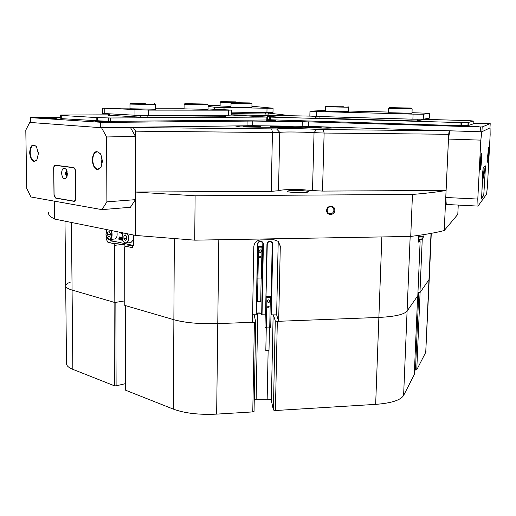 <?xml version="1.0" encoding="UTF-8"?>
<svg xmlns="http://www.w3.org/2000/svg" width="516" height="516" viewBox="0 0 516 516"><rect width="100%" height="100%" fill="white"/><g stroke="black" fill="none" stroke-linecap="round" stroke-linejoin="round"><path stroke-width="0.77" d="M418.592 235.386L418.65 242.133L419.992 240.733L420.108 241.985L417.812 295.707L407.092 311.064C404.144 314.521 394.74 316.643 378.879 317.43L278.666 321.287L280.298 246.19L278.279 241.372L273.841 239.695L260.58 239.927C256.562 240.43 254.304 242.688 253.795 246.7L252.459 322.294L217.771 323.629L193.468 323.048C185.599 322.326 179.071 321.216 173.879 319.714L124.782 305.408L124.679 247.545L125.485 246.177L131.922 247.545L133.56 244.778L133.554 235.025M449.217 130.961L448.688 134.276L324.125 133.044L304.156 132.219C291.753 131.87 283.619 131.915 279.749 132.348L278.511 190.726L271.248 191.352L135.605 192.049L195.113 195.783L194.725 240.166L135.611 235.438L135.598 131.167L133.238 127.542L276.582 128.936C281.136 128.478 290.618 128.445 305.04 128.845L323.268 129.593L449.694 130.806L481.815 131.806L480.815 140.133L477.797 199.06L478.01 206.09L486.588 194.158L487.433 186.547L490.155 134.695L490.065 127.845L481.815 131.806M326.68 210.405C326.331 215.83 334.845 215.727 334.807 210.322C335.168 204.904 326.641 204.975 326.68 210.405M327.15 210.309C327.228 212.128 328.105 213.263 329.782 213.721C332.149 213.843 333.523 212.682 333.91 210.238C333.833 208.387 332.93 207.245 331.207 206.806C328.873 206.729 327.518 207.896 327.15 210.309M272.803 244.152L271.797 242.41L270.068 241.669L268.217 242.178L267.282 243.784L265.566 314.831L266.959 244.1C267.159 242.443 268.094 241.546 269.771 241.391L270.1 241.398C271.764 241.578 272.667 242.494 272.803 244.152L271.345 314.85L271.003 314.779L272.177 242.939M272.293 243.733L270.745 327.325M263.386 244.068L262.47 242.423L260.651 241.578L258.8 242.088L257.865 243.694L256.246 314.792L257.536 244.01C257.736 242.359 258.671 241.456 260.354 241.301L260.677 241.307C262.347 241.488 263.25 242.41 263.386 244.068L262.031 314.812L261.689 314.741L262.825 242.965M262.908 243.642L261.689 314.741M256.575 313.109L261.573 313.296M278.511 190.726C282.362 189.585 290.431 189.256 302.724 189.72L312.509 190.552L314.038 132.696L316.553 129.374M300.505 190.546C305.614 190.83 308.284 191.255 308.523 191.817C307.272 192.565 302.795 192.81 295.107 192.539C290.005 192.242 287.354 191.823 287.154 191.268C288.438 190.52 292.888 190.275 300.505 190.546M418.489 237.863L422.475 238.108L423.694 236.825L424.126 234.554M419.947 292.649L417.947 292.495L418.798 292.559L415.477 370.011L416.76 369.817L425.739 352.318L428.964 279.724L419.947 292.649L422.223 239.727L418.418 239.495M271.345 314.85L276.64 314.876L278.666 321.287M262.031 314.812L265.566 314.831M252.588 314.773L256.246 314.792M125.646 383.607L116.113 385.833L115.848 302.344L124.775 300.892L114.823 302.511L72.079 290.057C67.719 288.754 65.59 287.315 65.687 285.741C65.59 287.315 67.719 288.754 72.079 290.057L114.107 302.299L114.391 385.787L72.853 369.353C68.538 367.605 66.429 365.651 66.519 363.49L65.687 286.038M429.248 278.801L425.739 352.318M54.257 201.137L54.477 219.029C50.033 216.668 47.982 214.372 48.33 212.147M323.268 129.593L324.125 133.044L322.506 191.088L446.082 190.449L444.224 230.536C435.878 232.71 424.713 234.677 410.73 236.431L412.465 194.448C426.513 193.281 437.723 191.952 446.082 190.449L448.688 134.276M444.224 230.536L457.802 214.359L458.247 205.078M54.477 219.029L135.611 235.438M106.889 201.846L135.437 199.66L130.413 207.277L101.955 209.631L106.889 201.846L106.606 136.979L101.536 127.742L133.238 127.542M195.113 195.783L412.465 194.448M322.506 191.088L312.509 190.552M321.087 126.833L303.834 126.317L325.344 127.084L331.388 127.994L326.744 128.129L240.088 126.884L235.831 126.001L248.512 125.717L303.834 126.317L248.512 125.717L235.464 125.988L239.908 126.904L327.441 128.142L331.859 128.02L325.544 127.117M321.087 126.82L325.544 127.078M276.582 128.936L279.749 132.348L272.435 132.528L135.598 131.167M124.911 244.165L114.636 245.339L114.823 302.511M114.636 245.339L113.733 243.604L120.996 242.784M106.128 235.96L106.141 238.908L107.921 242.339L113.733 243.604M106.096 229.472L106.103 231.239M194.725 240.166L410.73 236.431M422.475 238.108L422.223 239.727M280.298 246.19L278.201 241.798L276.64 314.876M278.201 241.798L278.195 241.295M110.314 239.489L110.321 240.488L133.509 245.481M121.17 237.612L121.312 239.243L120.821 240.043L120.447 239.772L121.144 239.424L120.712 238.669L121.073 238.076L120.809 237.586L120.467 237.811L120.828 237.341L122.131 237.521M122.292 239.043L122.511 240.243L121.737 240.082M120.95 237.683L120.505 237.85M121.112 237.321L121.524 237.502M121.576 240.101L121.583 237.618L121.705 239.198L121.099 239.985M120.525 239.656L121.079 239.727M119.46 236.96L120.054 238.386L119.286 239.688M120.621 232.406L120.06 233.019L119.835 232.252M119.802 232.239L119.628 232.929L120.009 232.89M121.299 232.542L121.254 233.129M121.924 232.671L122.028 233.297L120.634 233.013M122.924 232.871L123.04 233.277M110.321 240.488L110.095 239.514M120.267 232.335L120.06 233.019M120.473 233.026L120.692 232.419M121.125 233.161L121.447 232.574M120.905 232.464L120.938 233.039M119.628 232.929L119.086 232.819L119.306 232.142M119.409 232.161L119.441 232.735L119.964 232.806M119.441 232.735L119.835 232.69M122.511 232.787L122.834 233.58L122.215 233.458L122.273 232.742M121.563 232.6L121.641 233.335M121.634 233.264L122.028 233.226M121.46 233.064L121.847 233.026M121.492 232.845L121.886 232.8M118.815 239.185L119.138 236.986L119.667 238.431L119.209 239.708L118.815 239.185M118.906 238.353L118.99 239.263L119.196 239.592L119.402 239.23L119.286 237.186L118.906 238.353L119.299 238.315L119.389 239.282M119.667 238.431L120.054 238.386M119.493 237.36L119.88 237.321M119.177 236.992L119.564 236.947M119.357 237.366L119.299 238.315M118.99 239.263L119.377 239.218M120.596 239.682L120.983 239.643M120.538 239.663L120.925 239.618M121.189 239.805L121.576 239.759M121.312 239.243L121.705 239.198M121.028 238.495L121.421 238.457M121.247 237.953L121.634 237.908M120.886 237.347L121.273 237.302M122.46 239.424L121.899 238.179L121.905 239.766L122.511 240.172M122.066 240.204L122.453 240.159M121.931 240.088L122.324 240.05M121.479 237.508L122.137 237.56M121.886 237.592L122.228 238.347M254.253 126.852L260.967 126.665L243.7 126.31L254.253 126.852M315.05 127.536L321.165 127.375L304.163 126.981L315.05 127.536M285.883 127.362L295.184 127.117L279.646 126.323L270.268 126.568L285.883 127.362M109.785 239.547L114.436 239.043C116.506 238.598 117.39 236.534 117.074 232.845L116.797 231.632M110.34 233.787L109.237 231.697L107.754 232.084L107.373 234.561L108.476 236.657L109.96 236.27L110.34 233.787M110.114 233.361L110.198 234.722M109.972 234.296L107.373 234.561M109.36 231.923L107.754 232.084M126.665 236.444L125.246 234.877L123.885 236.025L123.943 238.727L125.356 240.301L126.717 239.16L126.665 236.444M126.278 243.062L130.929 242.539L133.554 239.734M133.554 235.56L133.399 234.993M126.51 236.276L126.71 238.611M126.555 238.444L123.943 238.727M126.072 235.786L123.885 236.025M261.148 278.247L260.709 301.486L257.503 301.402M259.264 257.058L259.406 257.529L260.877 257.071L260.728 256.6L259.264 257.058L259.406 257.529M259.284 256.878L260.593 256.452M262.85 246.661L257.8 246.455M257.22 278.079L262.251 278.04M257.787 247.009L258.529 247.138L257.955 278.227M260.206 249.77L258.98 250.447L258.955 251.834L260.154 252.537L261.38 251.86L261.406 250.473L260.206 249.77M258.529 247.138L261.986 247.17L261.393 278.247M261.986 247.17L262.844 246.996M258.961 251.621L260.064 252.272L261.29 251.589L261.315 250.415M268.997 350.609L265.817 350.603L266.269 327.86M267.643 307.033L267.733 307.413L269.242 307.039L269.152 306.652L267.643 307.033M267.727 306.685L268.855 306.356M271.21 296.635L266.23 296.371M265.243 314.825L264.998 327.247L266.32 327.866L269.726 327.879L270.752 327.389M266.217 297.119L266.927 297.268L266.32 327.866M268.584 299.854L267.372 300.525L267.34 301.892L268.533 302.582L269.752 301.905L269.778 300.538L268.584 299.854M266.927 297.268L270.352 297.287L269.726 327.879M270.352 297.287L271.203 297.048M267.346 301.608L268.43 302.234L269.642 301.557L269.668 300.473M269.642 301.557L269.752 301.905M268.43 302.234L268.533 302.582M66.893 170.893L65.958 173.163L67.215 175.833M67.08 171.525L66.596 173.176L67.325 175.188M29.638 152.691C30.708 160.579 33.108 163.03 36.836 160.044L38.358 153.71L36.552 146.847C32.74 143.151 30.431 145.106 29.638 152.691M36.301 146.48L34.191 145.19C31.695 145.422 30.36 147.931 30.192 152.704C30.528 157.625 31.979 160.45 34.54 161.173L37.036 159.728M38.274 152.233L38.365 153.878M92.125 159.973C93.551 169.125 96.524 171.57 101.052 167.307L102.452 161.173L100.878 154.497C96.299 149.401 93.383 151.227 92.125 159.973M100.491 153.845L97.556 151.859C94.589 152.091 92.983 154.8 92.732 159.986C93.074 165.346 94.757 168.429 97.795 169.235L101.226 166.984M101.542 155.967L101.078 159.644L102.033 164.785M135.437 199.66L135.431 136.347L106.606 136.979M30.38 122.421L29.773 122.421L25.8 130.084L26.755 188.45L30.954 196.983L101.955 209.631M101.536 127.742L29.773 122.421M75.478 171.164C75.349 169.106 74.723 167.906 73.594 167.558L55.347 165.197C54.309 165.301 53.748 166.32 53.677 168.248L53.999 194.622L55.786 198.17L74.033 201.33C75.084 201.221 75.646 200.208 75.729 198.305L75.478 171.164M130.342 127.336L135.431 136.347M480.177 162.108L480.332 169.848C480.738 169.229 481.099 166.294 481.409 161.05C481.634 155.942 481.563 153.375 481.196 153.336L480.177 162.108M480.132 169.113L480.983 161.056L480.977 154.007M487.717 155.619L487.801 162.656L488.723 154.748L488.594 147.731L487.717 155.619M487.633 161.889L488.388 148.447M480.815 140.133L448.488 139.049L445.779 197.48L477.797 199.06M478.01 206.09L446.269 204.465L445.779 197.48M485.363 168.564L485.311 165.836L483.163 167.932L481.576 198.344L483.769 195.377L485.363 168.564M448.488 139.049L449.694 130.806M61.546 173.092C62.32 178.375 63.978 179.91 66.512 177.704L67.396 173.905L66.28 169.59C63.72 166.99 62.139 168.164 61.546 173.092M66.758 170.532L65.042 173.17L66.699 176.285L67.132 176.208M66.764 170.557L65.758 173.131L67.138 176.182M53.767 168.751L54.083 194.151C54.225 196.332 54.877 197.634 56.051 198.054L73.769 201.117C74.923 200.995 75.542 199.885 75.626 197.789L75.394 171.654C75.246 169.396 74.556 168.074 73.324 167.694L55.605 165.397C54.464 165.507 53.851 166.623 53.767 168.751M483.569 173.64L483.64 178.117L484.266 172.905L484.163 168.442L483.569 173.64M482.77 171.622L481.615 198.15L483.75 195.274L485.33 169.016L485.272 166.01L483.182 168.048L482.763 171.615M95.15 121.653C95.434 122.079 114.939 122.344 114.346 121.918L114.313 121.886C113.817 121.479 95.273 121.208 95.144 121.615L95.15 121.653M39.081 117.906C38.758 118.267 57.663 118.519 57.121 118.145L57.115 118.138C57.237 117.783 39.184 117.532 39.087 117.887L39.081 117.906M192.958 120.673L191.468 120.86C192.668 121.228 209.38 121.486 208.857 121.131L196.551 120.641M359.813 122.718L352.505 122.898L368.869 123.201L364.186 122.853M462.323 126.123L479.067 126.459L462.323 126.123M473.127 123.627L485.853 123.782L473.146 123.253M266.23 120.318L275.757 120.48L266.23 120.318M489.974 127.884L481.931 131.748L480.196 131.754L308.433 126.401L252.679 125.691L100.536 127.665L30.599 122.486L30.302 117.635L102.981 122.427L252.763 121.054L252.679 125.691M302.15 126.265L302.26 121.692L480.441 126.955L482.176 126.955L490.2 123.608L473.153 123.072M302.26 121.692L252.763 121.054M60.656 117.442L30.302 117.635M267.224 119.983L108.715 121.383L61.049 118.628L60.669 118.241L60.63 115.029L61.262 115.41L61.301 118.661M96.827 121.002L96.808 117.596L61.262 115.41M96.808 117.596L110.418 117.99L110.43 121.408M266.804 120.022L266.862 117.055L110.418 117.99M266.862 117.055L231.432 115.023M60.669 118.241L60.63 115.029L108.637 114.842M225.75 116.758L143.5 117.351L108.637 115.223M280.42 115.726L231.439 114.804M280.427 115.507L288.463 115.449L268.707 113.101M268.688 114.03L231.452 113.604M473.108 123.917L468.199 125.581L459.95 125.691L267.269 119.686M309.864 116.106L282.594 115.584L267.088 116.7L270.59 117.106L270.532 120.067M459.95 125.691L460.104 122.576L270.59 117.106M460.104 122.576L468.354 122.486L468.199 125.581M423.655 119.319L468.573 120.602L473.262 121.002L473.114 123.924L473.262 121.002L468.354 122.486M423.642 119.589L416.296 121.002L315.644 117.951M348.526 111.559L325.415 111.043M411.987 113.268L388.335 112.707M325.435 110.437L309.974 111.198L316.734 111.533L316.605 116.461L412.89 119.183L413.097 114.126L423.455 114.204L429.731 113.32L412.007 112.688M316.605 116.461L309.852 116.081L309.974 111.204M429.731 113.32L429.46 118.132L429.667 113.333M423.455 114.204L423.243 119.235L429.46 118.132M423.243 119.235L412.89 119.183M316.734 111.533L413.097 114.126M388.355 112.062L348.545 111.004M251.911 107.612L230.987 107.186M231 106.419L220.113 105.974M272.97 112.598L266.94 112.649L267.024 108.244L273.061 108.231L251.937 106.244M231.471 112.12L266.94 112.649M208.09 106.444L214.643 107.244L224.034 107.554L267.024 108.244M220.119 105.657L208.103 105.457M208.058 109.328L184.064 108.87M155.29 109.231L129.98 108.779M231.432 115.081L228.362 115.21L228.433 110.166L231.503 110.082L208.064 108.966M129.98 108.115L102.549 108.154L148.763 110.108L148.75 115.526L228.362 115.21M148.75 115.526L134.953 115.236L134.947 109.818M104.2 108.302L104.226 113.52L134.953 115.236M104.226 113.52L102.574 113.339L102.549 108.16M184.07 108.244L155.297 108.173M148.763 110.108L228.433 110.166M145.447 103.793L130.774 103.329L145.447 103.793M155.251 104.555L129.993 104.097M145.073 103.761L132.373 103.348L145.073 103.761M206.929 104.051L184.851 103.671L206.929 104.051M208.058 104.864L184.109 104.4M205.497 104.032L186.373 103.69L205.497 104.032M343.366 106.277L326.28 106.044L343.366 106.277M348.616 107.244L325.551 106.748M342.54 106.277L327.737 106.064L342.54 106.277M347.945 106.528L348.642 107.27L348.519 111.688M410.891 108.063L389.257 107.625L410.891 108.063M412.116 108.87L388.509 108.334M409.491 108.038L390.754 107.651L409.491 108.038M411.433 108.141L412.149 108.902L411.981 113.404M249.634 102.923L231.703 102.639L249.634 102.923M251.95 103.697L232.761 103.4L231.039 103.284L231.703 102.639M248.557 102.91L233.026 102.658L248.557 102.91M251.324 103.045L251.969 103.716L251.911 107.715M235.754 101.865L220.79 101.665L235.754 101.865M231.697 102.645L220.164 102.278L220.79 101.665M235.006 101.865L222.041 101.684L235.006 101.865M239.966 102.665L239.372 102.045M218.816 239.753L216.649 414.122C199.144 414.961 184.715 413.297 173.363 409.123L125.652 390.244L125.517 305.627L173.879 319.714C185.392 322.835 200.027 324.138 217.771 323.629L254.394 322.223L255.684 321.842L254.149 314.779M216.649 414.122L252.775 411.91L254.394 322.223M70.357 282.129C67.39 283.271 65.835 284.471 65.687 285.741L64.99 221.158M257.678 312.973L259.722 312.98M273.428 314.857L275.267 320.952L277.318 321.339L378.879 317.43C394.74 316.643 404.144 314.521 407.092 311.064L417.65 295.932L414.284 374.642L403.609 395.443C400.642 400.19 391.328 403.17 375.661 404.37L381.853 236.928M416.76 369.817L420.095 292.43L428.964 279.724L431.021 233.387M426.042 351.048L426.023 351.422M414.49 369.914L415.477 370.011M277.318 321.339L275.402 410.523L375.661 404.37M275.402 410.523L273.377 410.007L275.267 320.952M273.138 314.857L271.351 400.448L273.377 410.007M271.351 400.448C270.952 399.7 269.552 399.287 267.159 399.223L268.133 350.996M257.742 312.973L256.149 399.242L267.159 399.223M256.149 399.242L254.265 399.403M255.684 321.842L254.053 411.381L252.775 411.91M116.113 385.833L114.391 385.787M418.547 236.509L423.694 236.825M132.902 245.345L125.601 246.19M132.399 247.428L131.67 247.519M271.248 191.352L272.435 132.528L271.706 129.039M173.363 409.123L174.337 238.863M71.421 222.454L72.853 369.353M410.175 236.438L403.609 395.443M115.171 241.533L107.921 242.339M107.618 238.747L106.141 238.908M419.972 240.746L418.399 240.65L419.992 240.733M120.905 232.71L121.299 232.671M119.409 232.406L119.802 232.368M122.563 233.026L122.95 232.98M121.905 239.766L122.292 239.721M106.986 229.652L105.935 234.941C108.934 241.14 110.882 240.624 111.798 233.406L110.701 230.4M106.47 230.42L106.947 229.639M111.004 230.465L112.017 233.374C112.327 237.076 111.45 239.147 109.386 239.592L107.315 238.34M123.363 232.961C122.06 234.715 121.815 237.012 122.621 239.837C124.627 246.216 130.296 241.527 128 235.322L127.233 233.748M122.75 233.896L123.318 232.955M127.542 233.806L128.213 235.238C129.206 239.682 128.419 242.307 125.846 243.113L123.614 241.74M74.407 201.285L73.911 201.317M56.45 198.125L55.786 198.17M73.324 167.694L73.943 167.661M56.599 165.359L55.657 165.404M489.974 127.891L490.2 123.608L489.974 127.891M308.549 121.821L308.433 126.401M480.196 131.754L480.441 126.955M482.176 126.955L481.931 131.748M100.536 127.665L100.51 122.376M30.521 117.661L30.599 122.486M247.029 125.691L247.106 121.041M102.981 122.427L103.006 127.716M108.715 121.383L108.702 117.964M97.479 117.622L97.498 121.028M61.049 118.628L61.017 115.378M269.513 120.015L269.571 117.055M461.536 122.589L461.388 125.711M467.922 125.594L468.077 122.498M319.075 116.532L319.03 118.203M411.942 120.873L412.013 119.157M417.173 119.28L417.109 120.95M423.597 119.77L423.623 119.164M265.669 114.107L265.701 112.636M214.617 109.257L214.643 107.244M224.034 107.554L224.009 109.676M109.463 113.81L109.469 115.41M140.255 117.19L140.255 115.429M224.202 116.9L224.221 115.223M147.125 115.526L147.118 117.332M328.544 213.192L329.782 213.721M132.818 245.332L125.485 246.177M431.273 233.342L429.241 279.072M119.596 239.663L119.209 239.708M119.525 236.947L119.138 236.986M121.215 237.296L120.828 237.341M106.909 229.633L105.909 234.948C106.515 237.85 107.67 239.398 109.386 239.592M123.285 232.948C122.015 234.761 121.789 237.07 122.602 239.875C123.395 241.959 124.479 243.036 125.846 243.113M124.911 243.629L124.917 246.558M257.497 301.415L257.929 278.221M268.997 350.648L269.462 327.879M35.075 161.153L34.54 161.173M98.524 169.203L97.795 169.235M74.046 201.098L74.82 201.04M55.605 165.397L56.56 165.359M267.262 119.996L267.32 117.035M315.682 116.435L315.637 118.106M423.662 119.157L423.636 119.764M268.713 112.675L268.688 114.152M273.061 108.231L272.97 112.604M108.631 113.765L108.637 115.358M225.769 115.216L225.75 116.893M231.503 110.082L231.432 115.094M154.497 103.781L155.284 104.587M155.29 109.392L155.303 104.58M129.98 108.934L129.98 104.103L130.774 103.329M184.851 103.671L184.096 104.406M184.064 109.011L184.096 104.413M208.058 109.469L208.109 104.883M207.348 104.122L208.09 104.89M326.28 106.044L325.538 106.748L325.415 111.179M389.257 107.625L388.496 108.341M388.329 112.843L388.496 108.347M230.987 107.296L231.039 103.284M220.113 106.07L220.164 102.278"/></g></svg>
